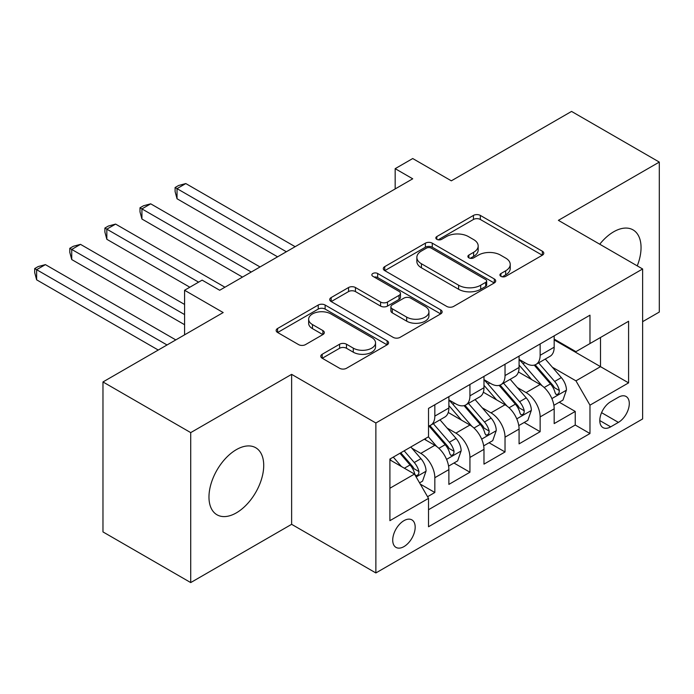 <?xml version="1.0" encoding="UTF-8"?>
<svg xmlns="http://www.w3.org/2000/svg" width="694" height="694" viewBox="0 0 694 694"><rect width="100%" height="100%" fill="white"/><g stroke="black" fill="none" stroke-linecap="round" stroke-linejoin="round"><path stroke-width="1.04" d="M500.921 276.333A3.409 1.969 0 0 0 505.744 276.333L542.352 255.201A4.875 2.811 0 0 0 543.784 253.215A4.875 2.811 0 0 0 542.352 251.219L480.335 215.418A4.875 2.811 0 0 0 473.447 215.418L436.838 236.55A3.409 1.969 0 0 0 435.841 237.947A3.409 1.969 0 0 0 436.838 239.335A3.409 1.969 0 0 0 441.662 239.335L446.398 236.602A15.589 9.005 0 0 1 468.45 236.602L473.62 239.586A15.589 9.005 0 0 1 478.183 245.954A15.589 9.005 0 0 1 473.62 252.312L468.884 255.054A3.409 1.969 0 0 0 467.886 256.442A3.409 1.969 0 0 0 468.884 257.838A3.409 1.969 0 0 0 473.707 257.838L478.444 255.097A15.589 9.005 0 0 1 500.495 255.097L505.657 258.081A15.589 9.005 0 0 1 510.229 264.449A15.589 9.005 0 0 1 505.657 270.816L500.921 273.549A3.409 1.969 0 0 0 499.923 274.945A3.409 1.969 0 0 0 500.921 276.333L500.921 273.549M236.35 512.866A38.717 22.355 120 0 0 261.638 478.747A38.717 22.355 120 0 0 255.704 447.725A38.717 22.355 120 0 0 236.35 449.643A38.717 22.355 120 0 0 211.054 483.761A38.717 22.355 120 0 0 216.988 514.783A38.717 22.355 120 0 0 236.35 512.866M637.248 265.871A38.717 22.355 120 0 0 633.032 229.879A38.717 22.355 120 0 0 613.669 231.796A38.717 22.355 120 0 0 599.746 244.227M403.951 546.612A15.884 9.169 120 0 0 414.327 532.61A15.884 9.169 120 0 0 411.889 519.884A15.884 9.169 120 0 0 403.951 520.665A15.884 9.169 120 0 0 393.576 534.666A15.884 9.169 120 0 0 396.005 547.393A15.884 9.169 120 0 0 403.951 546.612M322.198 354.261A4.875 2.811 0 0 0 320.775 356.248A4.875 2.811 0 0 0 322.198 358.234L339.6 368.28A4.875 2.811 0 0 0 346.488 368.28L387.139 344.805A4.875 2.811 0 0 0 388.571 342.819A4.875 2.811 0 0 0 387.139 340.832L325.13 305.03A4.875 2.811 0 0 0 318.234 305.03L277.583 328.496A4.875 2.811 0 0 0 276.16 330.491A4.875 2.811 0 0 0 277.583 332.478L298.602 344.614A4.875 2.811 0 0 0 305.49 344.614L322.892 334.569A4.875 2.811 0 0 0 324.315 332.573A4.875 2.811 0 0 0 322.892 330.587L312.465 324.566A13.03 7.521 0 0 1 308.648 319.249A13.03 7.521 0 0 1 316.698 312.3A13.03 7.521 0 0 1 330.899 313.931L371.724 337.501A13.03 7.521 0 0 1 375.541 342.819A13.03 7.521 0 0 1 367.499 349.776A13.03 7.521 0 0 1 353.289 348.145L346.488 344.215A4.875 2.811 0 0 0 339.6 344.215L322.198 354.261L322.198 358.234M642.627 321.669L659.3 312.048L659.3 162.084L571.552 111.422L451.334 180.83L412.722 158.536L395.172 168.668L412.722 178.8L219.677 290.257L202.127 280.124L184.578 290.257L184.578 334.838M190.72 432.614L190.72 582.578L291.627 524.317L291.627 374.352L190.72 432.614L102.972 381.952L223.182 312.552L184.578 290.257M291.627 374.352L375.87 422.993L642.627 268.977L642.627 418.942L375.87 572.949L375.87 422.993M659.3 162.084L558.392 220.345L642.627 268.977M446.745 306.418A4.875 2.811 0 0 0 453.633 306.418L494.293 282.944A4.875 2.811 0 0 0 495.716 280.957A4.875 2.811 0 0 0 494.293 278.971L432.275 243.169A4.875 2.811 0 0 0 425.387 243.169L384.728 266.635A4.875 2.811 0 0 0 383.305 268.63A4.875 2.811 0 0 0 384.728 270.617L446.745 306.418M374.205 277.071A3.409 1.969 0 0 1 377.666 277.557L377.666 273.497L440.716 309.897A4.875 2.811 0 0 1 442.147 311.892A4.875 2.811 0 0 1 440.716 313.879L400.065 337.353A4.875 2.811 0 0 1 393.168 337.353L331.159 301.543L331.159 297.57A4.875 2.811 0 0 0 329.728 299.556A4.875 2.811 0 0 0 331.159 301.543M331.159 297.57L348.553 287.524A4.875 2.811 0 0 1 355.449 287.524L380.598 302.046A4.875 2.811 0 0 0 387.486 302.046L399.033 295.384A4.875 2.811 0 0 0 400.455 293.389A4.875 2.811 0 0 0 399.033 291.402L372.843 276.281A3.409 1.969 0 0 1 371.845 274.893A3.409 1.969 0 0 1 373.953 273.072A3.409 1.969 0 0 1 377.666 273.497M190.72 582.578L102.972 531.916L102.972 381.952M427.556 496.704L434.834 492.497L420.269 484.091M411.984 448.298L420.798 453.39A19.857 11.46 60 0 1 434.834 477.706L448.879 469.604L448.879 484.395L469.933 472.232L453.963 463.019M447.083 428.033L455.897 433.125A19.857 11.46 60 0 1 469.933 457.441L483.978 449.339L483.978 464.13L505.032 451.968L489.062 442.755M482.183 407.768L490.996 412.861A19.857 11.46 60 0 1 505.032 437.177L519.077 429.074L519.077 443.865L540.14 431.703L540.14 416.912A19.857 11.46 -120 0 0 526.095 392.596L517.282 387.504M524.17 422.49L540.14 431.703M448.879 469.604A19.857 11.46 -120 0 0 434.834 445.288L424.303 439.207M483.978 449.339A19.857 11.46 -120 0 0 469.933 425.023L448.229 412.488M519.077 429.074A19.857 11.46 -120 0 0 505.032 404.758L483.328 392.223M618.406 397.254L610.685 401.713A15.389 8.883 120 0 0 600.631 415.272A15.389 8.883 120 0 0 602.991 427.608A15.389 8.883 120 0 0 610.685 426.845L618.406 422.386A15.389 8.883 120 0 0 628.46 408.827A15.389 8.883 120 0 0 626.101 396.491A15.389 8.883 120 0 0 618.406 397.254M389.907 488.246L414.483 474.063L428.519 498.379L428.519 526.746L589.978 433.533L589.978 405.157L575.942 380.841L552.381 367.239M428.519 498.379L389.907 520.665L389.907 459.064L428.519 436.769L428.519 408.402L589.978 315.18L589.978 343.556L628.591 321.261L628.591 382.871L589.978 405.157M448.879 399.891L455.897 403.943A19.857 11.46 60 0 0 465.821 404.923L479.866 396.821A19.857 11.46 -120 0 0 483.978 387.729L483.978 376.382M483.978 379.627L490.996 383.678A19.857 11.46 60 0 0 500.921 384.658L514.965 376.556A19.857 11.46 -120 0 0 519.077 367.464L519.077 356.117M428.519 509.726L575.239 425.023L575.239 411.447L554.176 423.6L554.176 408.809A19.857 11.46 -120 0 0 540.14 384.493L518.427 371.958M519.077 359.362L526.095 363.413A19.857 11.46 -120 0 0 536.028 364.393A19.857 11.46 -120 0 0 540.14 355.311L540.14 343.964M536.028 364.393L550.064 356.291A19.857 11.46 -120 0 0 554.176 347.2L554.176 335.853M434.834 404.749L434.834 416.105A19.857 11.46 60 0 1 430.722 425.188A19.857 11.46 60 0 1 428.519 425.995M430.722 425.188L444.767 417.085A19.857 11.46 -120 0 0 448.879 407.994L448.879 396.647M469.933 384.485L469.933 395.84A19.857 11.46 60 0 1 465.821 404.923M505.032 364.22L505.032 375.575A19.857 11.46 60 0 1 500.921 384.658M505.032 437.177L505.032 451.968M469.933 457.441L469.933 472.232M434.834 477.706L434.834 492.497M414.483 474.063L389.907 459.87M575.942 380.841L600.51 366.658L600.51 337.475L628.591 321.261M554.176 339.904L628.591 382.871M554.176 339.097L575.942 351.658L589.978 343.556M291.627 524.317L375.87 572.949M395.172 168.668L395.172 188.933M559.269 402.225L575.239 411.447M575.239 425.023L589.978 433.533M502.283 276.819L505.657 274.867A15.589 9.005 0 0 0 510.229 268.5L510.229 264.449M478.183 245.954L478.183 250.005A15.589 9.005 0 0 1 473.62 256.372L470.246 258.315M542.292 255.236L480.335 219.469A4.875 2.811 0 0 0 473.447 219.469L438.2 239.82M494.223 282.987L432.275 247.22A4.875 2.811 0 0 0 425.387 247.22L384.797 270.651M485.679 282.354A3.409 1.969 0 0 0 486.676 280.957A3.409 1.969 0 0 0 485.679 279.569L431.243 248.14A3.409 1.969 0 0 0 426.42 248.14L421.423 251.02A15.589 9.005 0 0 0 416.86 257.387A15.589 9.005 0 0 0 421.423 263.755L458.63 285.234A15.589 9.005 0 0 0 480.682 285.234L485.679 282.354L485.679 286.405A3.409 1.969 0 0 0 486.676 285.008L486.676 280.957M416.86 257.387L416.86 261.438A15.589 9.005 0 0 0 421.423 267.806L421.423 263.755M485.679 286.405L480.682 289.285A15.589 9.005 0 0 1 458.63 289.285L421.423 267.806M331.22 301.586L348.553 291.575L348.553 287.524M400.455 293.389L400.455 297.44A4.875 2.811 0 0 1 399.033 299.435L387.486 306.097A4.875 2.811 0 0 1 380.598 306.097L355.449 291.575A4.875 2.811 0 0 0 348.553 291.575M377.666 277.557L440.655 313.914M406.693 317.115A13.03 7.521 0 0 0 420.902 318.746A13.03 7.521 0 0 0 428.944 311.788A13.03 7.521 0 0 0 425.127 306.47L410.744 298.168A4.875 2.811 0 0 0 403.856 298.168L392.31 304.831A4.875 2.811 0 0 0 390.887 306.817A4.875 2.811 0 0 0 392.31 308.804L406.693 317.115L406.693 321.166A13.03 7.521 0 0 0 420.902 322.797A13.03 7.521 0 0 0 428.944 315.839L428.944 311.788M390.887 306.817L390.887 310.869A4.875 2.811 0 0 0 392.31 312.855L392.31 308.804M406.693 321.166L392.31 312.855M375.541 342.819L375.541 346.87A13.03 7.521 0 0 1 367.499 353.827A13.03 7.521 0 0 1 353.289 352.196L346.488 348.267A4.875 2.811 0 0 0 339.6 348.267L322.268 358.269M308.648 319.249L308.648 323.3A13.03 7.521 0 0 0 312.465 328.626L312.465 324.566M322.823 334.603L312.465 328.626M387.079 344.849L325.13 309.082A4.875 2.811 0 0 0 318.234 309.082L277.652 332.513M553.881 405.331L562.955 400.091L566.46 389.959A13.151 7.591 -120 0 0 561.333 377.605L545.302 359.041M542.083 385.777L523.068 363.751A37.97 21.922 -120 0 0 519.077 359.579M531.656 379.592L521.021 367.273A31.516 18.2 -120 0 0 519.077 365.157M295.141 246.691L185.801 183.563L177.031 188.629L177.031 198.762L277.591 256.823M534.233 365.113L550.455 383.895A13.151 7.591 60 0 1 555.148 392.951L556.102 394.513L557.881 394.261L559.069 392.813L559.355 390.522A13.151 7.591 -120 0 0 554.671 381.457L538.631 362.893M535.187 364.801L552.615 384.988A6.697 3.869 60 0 1 554.306 387.608L559.355 390.522M177.031 198.762L175.096 191.57L175.096 187.519L286.362 251.757M175.096 187.519L178.61 185.489L185.801 183.563M518.782 425.596L527.848 420.356L531.361 410.223A13.151 7.591 -120 0 0 526.234 397.87L510.203 379.306M506.984 406.042L487.969 384.016A37.97 21.922 -120 0 0 483.978 379.844M496.557 399.857L485.921 387.538A31.516 18.2 -120 0 0 483.978 385.422M260.042 266.956L150.702 203.828L141.932 208.894L141.932 219.026L242.492 277.088M499.133 385.378L515.356 404.16A13.151 7.591 60 0 1 520.049 413.216L521.003 414.778L522.782 414.526L523.97 413.077L524.256 410.787A13.151 7.591 -120 0 0 519.572 401.722L503.532 383.157M500.088 385.066L517.516 405.253A6.697 3.869 60 0 1 519.207 407.872L524.256 410.787M141.932 219.026L139.997 211.835L139.997 207.784L251.263 272.022M139.997 207.784L143.511 205.754L150.702 203.828M483.683 445.86L492.749 440.621L496.262 430.488A13.151 7.591 -120 0 0 491.135 418.135L475.104 399.571M471.885 426.307L452.87 404.281A37.97 21.922 -120 0 0 448.879 400.108M461.458 420.122L450.822 407.803A31.516 18.2 -120 0 0 448.879 405.686M224.943 287.221L115.603 224.093L106.833 229.159L106.833 239.291L189.844 287.221M464.034 405.643L480.257 424.424A13.151 7.591 60 0 1 484.95 433.481L485.904 435.043L487.682 434.791L488.871 433.342L489.157 431.052A13.151 7.591 -120 0 0 484.473 421.987L468.433 403.422M464.989 405.331L482.417 425.517A6.697 3.869 60 0 1 484.108 428.137L489.157 431.052M106.833 239.291L104.898 232.1L104.898 228.048L198.614 282.154M104.898 228.048L108.411 226.018L115.603 224.093M448.584 466.125L457.65 460.885L461.163 450.753A13.151 7.591 -120 0 0 456.036 438.4L440.005 419.835M436.786 446.563L428.389 436.847M426.359 440.386L424.997 438.808M184.578 304.44L80.504 244.357L71.734 249.424L71.734 259.556L184.578 324.705M428.935 425.908L445.158 444.689A13.151 7.591 60 0 1 449.851 453.746L450.805 455.307L452.583 455.056L453.772 453.607L454.058 451.317A13.151 7.591 -120 0 0 449.365 442.252L433.334 423.687M429.89 425.596L447.318 445.782A6.697 3.869 60 0 1 449.009 448.402L454.058 451.317M71.734 259.556L69.799 252.364L69.799 248.313L184.578 314.573M69.799 248.313L73.312 246.283L80.504 244.357M419.566 482.877L422.551 481.15L426.064 471.018A13.151 7.591 -120 0 0 420.937 458.665L410.839 446.979M401.418 466.515L393.29 457.112M391.26 460.651L389.907 459.09M175.799 339.904L45.405 264.622L36.635 269.688L36.635 279.821L158.249 350.036M399.961 453.26L410.059 464.954A13.151 7.591 60 0 1 414.743 474.011L415.706 475.572L417.484 475.321L418.673 473.872L418.959 471.582A13.151 7.591 -120 0 0 414.266 462.516L404.168 450.831M400.776 452.792L412.219 466.047A6.697 3.869 60 0 1 413.91 468.667L418.959 471.582M36.635 279.821L34.7 272.629L34.7 268.578L167.028 344.97M34.7 268.578L38.213 266.548L45.405 264.622M420.798 453.39L434.834 445.288M455.897 433.125L469.933 425.023M490.996 412.861L505.032 404.758M526.095 392.596L540.14 384.493M540.14 355.311L554.176 347.2M434.834 416.105L448.879 407.994M469.933 395.84L483.978 387.729M505.032 375.575L519.077 367.464M540.14 416.912L554.176 408.809M601.577 412.67L618.406 422.386M599.807 420.564L610.685 426.845M505.657 274.867L505.657 270.816M468.884 257.838L468.884 255.054M473.62 256.372L473.62 252.312M436.838 239.335L436.838 236.55M473.447 219.469L473.447 215.418M480.335 219.469L480.335 215.418M542.352 255.201L542.352 251.219M384.728 270.617L384.728 266.635M425.387 247.22L425.387 243.169M432.275 247.22L432.275 243.169M494.293 282.944L494.293 278.971M458.63 289.285L458.63 285.234M480.682 289.285L480.682 285.234M355.449 291.575L355.449 287.524M380.598 306.097L380.598 302.046M387.486 306.097L387.486 302.046M399.033 299.435L399.033 295.384M440.716 313.879L440.716 309.897M339.6 348.267L339.6 344.215M346.488 348.267L346.488 344.215M353.289 352.196L353.289 348.145M322.892 334.569L322.892 330.587M277.583 332.478L277.583 328.496M318.234 309.082L318.234 305.03M325.13 309.082L325.13 305.03M387.139 344.805L387.139 340.832M551.877 398.582L566.373 390.219M523.068 363.751L524.872 362.71M554.671 381.457L561.333 377.605M544.183 387.512L550.455 383.895M516.778 418.846L531.274 410.484M487.969 384.016L489.773 382.975M519.572 401.722L526.234 397.87M509.084 407.777L515.356 404.16M481.679 439.111L496.175 430.74M452.87 404.281L454.674 403.24M484.473 421.987L491.135 418.135M473.985 428.042L480.257 424.424M446.572 459.376L461.076 451.005M449.365 442.252L456.036 438.4M438.886 448.307L445.158 444.689M416.148 476.952L425.977 471.269M414.266 462.516L420.937 458.665M404.376 468.224L410.059 464.954"/></g></svg>
